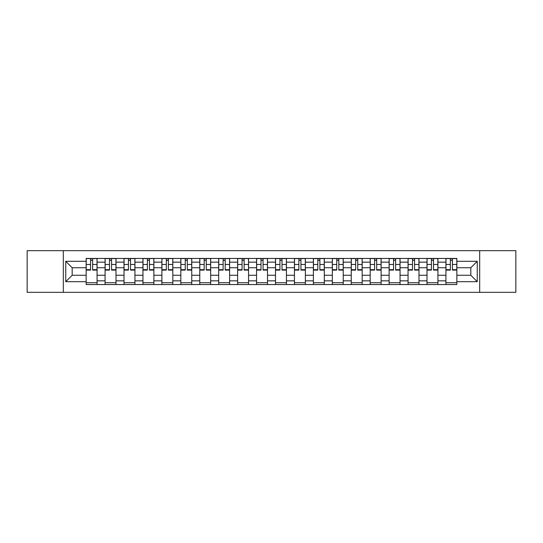 <?xml version="1.0" encoding="UTF-8"?>
<svg xmlns="http://www.w3.org/2000/svg" width="543" height="543" viewBox="0 0 543 543"><rect width="100%" height="100%" fill="white"/><g stroke="black" fill="none" stroke-linecap="round" stroke-linejoin="round"><path stroke-width="0.81" d="M479.679 292.317L515.85 292.317L515.85 250.683L27.15 250.683L27.15 292.317L479.679 292.317L479.679 250.683M105.077 284.552L105.077 262.154L97.068 262.154L97.068 284.552M97.068 262.154L97.068 258.448M105.077 262.154L105.077 258.448M116.005 258.448L116.005 284.552M124.014 284.552L124.014 258.448M134.942 258.448L134.942 284.552M142.952 284.552L142.952 258.448M153.879 258.448L153.879 284.552M161.889 284.552L161.889 258.448M172.817 258.448L172.817 284.552M180.826 284.552L180.826 258.448M191.747 258.448L191.747 284.552M199.763 284.552L199.763 258.448M210.684 258.448L210.684 284.552M218.7 284.552L218.7 258.448M229.621 258.448L229.621 284.552M237.63 284.552L237.63 258.448M248.558 258.448L248.558 284.552M256.567 284.552L256.567 258.448M267.495 258.448L267.495 284.552M275.505 284.552L275.505 258.448M286.433 258.448L286.433 284.552M294.442 284.552L294.442 258.448M305.37 258.448L305.37 284.552M313.379 284.552L313.379 258.448M324.3 258.448L324.3 284.552M332.316 284.552L332.316 258.448M343.237 258.448L343.237 284.552M351.253 284.552L351.253 258.448M362.174 258.448L362.174 284.552M370.183 284.552L370.183 258.448M381.111 258.448L381.111 284.552M389.121 284.552L389.121 258.448M400.048 258.448L400.048 284.552M408.058 284.552L408.058 258.448M418.986 258.448L418.986 284.552M426.995 284.552L426.995 258.448M437.923 258.448L437.923 284.552M445.932 284.552L445.932 258.448M445.932 275.26L437.923 275.26M426.995 275.26L418.986 275.26M408.058 275.26L400.048 275.26M389.121 275.26L381.111 275.26M370.183 275.26L362.174 275.26M351.253 275.26L343.237 275.26M332.316 275.26L324.3 275.26M313.379 275.26L305.37 275.26M294.442 275.26L286.433 275.26M275.505 275.26L267.495 275.26M256.567 275.26L248.558 275.26M237.63 275.26L229.621 275.26M218.7 275.26L210.684 275.26M199.763 275.26L191.747 275.26M180.826 275.26L172.817 275.26M161.889 275.26L153.879 275.26M142.952 275.26L134.942 275.26M124.014 275.26L116.005 275.26M105.077 275.26L97.068 275.26M445.932 267.74L437.923 267.74M426.995 267.74L418.986 267.74M408.058 267.74L400.048 267.74M389.121 267.74L381.111 267.74M370.183 267.74L362.174 267.74M351.253 267.74L343.237 267.74M332.316 267.74L324.3 267.74M313.379 267.74L305.37 267.74M294.442 267.74L286.433 267.74M275.505 267.74L267.495 267.74M256.567 267.74L248.558 267.74M237.63 267.74L229.621 267.74M218.7 267.74L210.684 267.74M199.763 267.74L191.747 267.74M180.826 267.74L172.817 267.74M161.889 267.74L153.879 267.74M142.952 267.74L134.942 267.74M124.014 267.74L116.005 267.74M105.077 267.74L97.068 267.74M72.185 275.26L86.147 275.26L86.147 267.74L72.185 267.74L72.185 275.26L65.751 281.695L65.751 261.305L86.147 261.305L86.147 267.74M456.853 267.74L456.853 275.26L470.815 275.26L470.815 267.74L456.853 267.74L456.853 258.448L86.147 258.448L86.147 261.305M456.853 261.305L477.249 261.305L477.249 281.695L456.853 281.695L456.853 275.26M86.147 275.26L86.147 284.552L456.853 284.552L456.853 281.695M86.147 281.695L65.751 281.695M63.321 292.317L63.321 250.683M97.068 282.727L86.147 282.727M90.572 260.273L92.636 260.273M116.005 282.727L105.077 282.727M109.51 260.273L111.573 260.273M134.942 282.727L124.014 282.727M128.447 260.273L130.51 260.273M153.879 282.727L142.952 282.727M147.384 260.273L149.447 260.273M172.817 282.727L161.889 282.727M166.321 260.273L168.384 260.273M191.747 282.727L180.826 282.727M185.258 260.273L187.321 260.273M210.684 282.727L199.763 282.727M204.188 260.273L206.252 260.273M229.621 282.727L218.7 282.727M223.125 260.273L225.189 260.273M248.558 282.727L237.63 282.727M242.063 260.273L244.126 260.273M267.495 282.727L256.567 282.727M261 260.273L263.063 260.273M286.433 282.727L275.505 282.727M279.937 260.273L282 260.273M305.37 282.727L294.442 282.727M298.874 260.273L300.937 260.273M324.3 282.727L313.379 282.727M317.811 260.273L319.875 260.273M343.237 282.727L332.316 282.727M336.748 260.273L338.812 260.273M362.174 282.727L351.253 282.727M355.679 260.273L357.742 260.273M381.111 282.727L370.183 282.727M374.616 260.273L376.679 260.273M400.048 282.727L389.121 282.727M393.553 260.273L395.616 260.273M418.986 282.727L408.058 282.727M412.49 260.273L414.553 260.273M437.923 282.727L426.995 282.727M431.427 260.273L433.49 260.273M456.853 282.727L445.932 282.727M450.364 260.273L452.428 260.273M65.751 261.305L72.185 267.74M470.815 275.26L477.249 281.695M470.815 267.74L477.249 261.305M92.636 269.688L97.007 269.688L97.007 270.102L92.636 270.102L92.636 258.57L97.007 258.57L94.577 258.57M97.007 269.688L97.007 258.57M90.572 260.151L92.636 260.151M88.631 258.57L86.201 258.57L86.201 270.102L90.572 270.102L90.572 258.57L88.814 258.57M86.201 258.57L94.401 258.57M111.573 269.688L115.944 269.688L115.944 270.102L111.573 270.102L111.573 258.57L115.944 258.57L113.514 258.57M115.944 269.688L115.944 258.57M109.51 260.151L111.573 260.151M107.568 258.57L105.138 258.57L105.138 270.102L109.51 270.102L109.51 258.57L107.752 258.57M105.138 258.57L113.331 258.57M130.51 269.688L134.881 269.688L134.881 270.102L130.51 270.102L130.51 258.57L134.881 258.57L132.451 258.57M134.881 269.688L134.881 258.57M128.447 260.151L130.51 260.151M126.505 258.57L124.076 258.57L124.076 270.102L128.447 270.102L128.447 258.57L126.689 258.57M124.076 258.57L132.268 258.57M149.447 269.688L153.818 269.688L153.818 270.102L149.447 270.102L149.447 258.57L153.818 258.57L151.388 258.57M153.818 269.688L153.818 258.57M147.384 260.151L149.447 260.151M145.443 258.57L143.013 258.57L143.013 270.102L147.384 270.102L147.384 258.57L145.626 258.57M143.013 258.57L151.205 258.57M168.384 269.688L172.755 269.688L172.755 270.102L168.384 270.102L168.384 258.57L172.755 258.57L170.326 258.57M172.755 269.688L172.755 258.57M166.321 260.151L168.384 260.151M164.38 258.57L161.95 258.57L161.95 270.102L166.321 270.102L166.321 258.57L164.556 258.57M161.95 258.57L170.142 258.57M187.321 269.688L191.686 269.688L191.686 270.102L187.321 270.102L187.321 258.57L191.686 258.57L189.263 258.57M191.686 269.688L191.686 258.57M185.258 260.151L187.321 260.151M183.31 258.57L180.887 258.57L180.887 270.102L185.258 270.102L185.258 258.57L183.493 258.57M180.887 258.57L189.079 258.57M206.252 269.688L210.623 269.688L210.623 270.102L206.252 270.102L206.252 258.57L210.623 258.57L208.2 258.57M210.623 269.688L210.623 258.57M204.188 260.151L206.252 260.151M202.247 258.57L199.824 258.57L199.824 270.102L204.188 270.102L204.188 258.57L202.43 258.57M199.824 258.57L208.017 258.57M225.189 269.688L229.56 269.688L229.56 270.102L225.189 270.102L225.189 258.57L229.56 258.57L227.13 258.57M229.56 269.688L229.56 258.57M223.125 260.151L225.189 260.151M221.184 258.57L218.761 258.57L218.761 270.102L223.125 270.102L223.125 258.57L221.368 258.57M218.761 258.57L226.954 258.57M244.126 269.688L248.497 269.688L248.497 270.102L244.126 270.102L244.126 258.57L248.497 258.57L246.067 258.57M248.497 269.688L248.497 258.57M242.063 260.151L244.126 260.151M240.121 258.57L237.691 258.57L237.691 270.102L242.063 270.102L242.063 258.57L240.305 258.57M237.691 258.57L245.891 258.57M263.063 269.688L267.434 269.688L267.434 270.102L263.063 270.102L263.063 258.57L267.434 258.57L265.004 258.57M267.434 269.688L267.434 258.57M261 260.151L263.063 260.151M259.059 258.57L256.629 258.57L256.629 270.102L261 270.102L261 258.57L259.242 258.57M256.629 258.57L264.821 258.57M282 269.688L286.371 269.688L286.371 270.102L282 270.102L282 258.57L286.371 258.57L283.941 258.57M286.371 269.688L286.371 258.57M279.937 260.151L282 260.151M277.996 258.57L275.566 258.57L275.566 270.102L279.937 270.102L279.937 258.57L278.179 258.57M275.566 258.57L283.758 258.57M300.937 269.688L305.309 269.688L305.309 270.102L300.937 270.102L300.937 258.57L305.309 258.57L302.879 258.57M305.309 269.688L305.309 258.57M298.874 260.151L300.937 260.151M296.933 258.57L294.503 258.57L294.503 270.102L298.874 270.102L298.874 258.57L297.109 258.57M294.503 258.57L302.695 258.57M319.875 269.688L324.239 269.688L324.239 270.102L319.875 270.102L319.875 258.57L324.239 258.57L321.816 258.57M324.239 269.688L324.239 258.57M317.811 260.151L319.875 260.151M315.87 258.57L313.44 258.57L313.44 270.102L317.811 270.102L317.811 258.57L316.046 258.57M313.44 258.57L321.632 258.57M338.812 269.688L343.176 269.688L343.176 270.102L338.812 270.102L338.812 258.57L343.176 258.57L340.753 258.57M343.176 269.688L343.176 258.57M336.748 260.151L338.812 260.151M334.8 258.57L332.377 258.57L332.377 270.102L336.748 270.102L336.748 258.57L334.983 258.57M332.377 258.57L340.57 258.57M357.742 269.688L362.113 269.688L362.113 270.102L357.742 270.102L357.742 258.57L362.113 258.57L359.69 258.57M362.113 269.688L362.113 258.57M355.679 260.151L357.742 260.151M353.737 258.57L351.314 258.57L351.314 270.102L355.679 270.102L355.679 258.57L353.921 258.57M351.314 258.57L359.507 258.57M376.679 269.688L381.05 269.688L381.05 270.102L376.679 270.102L376.679 258.57L381.05 258.57L378.62 258.57M381.05 269.688L381.05 258.57M374.616 260.151L376.679 260.151M372.674 258.57L370.245 258.57L370.245 270.102L374.616 270.102L374.616 258.57L372.858 258.57M370.245 258.57L378.444 258.57M395.616 269.688L399.987 269.688L399.987 270.102L395.616 270.102L395.616 258.57L399.987 258.57L397.557 258.57M399.987 269.688L399.987 258.57M393.553 260.151L395.616 260.151M391.612 258.57L389.182 258.57L389.182 270.102L393.553 270.102L393.553 258.57L391.795 258.57M389.182 258.57L397.374 258.57M414.553 269.688L418.925 269.688L418.925 270.102L414.553 270.102L414.553 258.57L418.925 258.57L416.495 258.57M418.925 269.688L418.925 258.57M412.49 260.151L414.553 260.151M410.549 258.57L408.119 258.57L408.119 270.102L412.49 270.102L412.49 258.57L410.732 258.57M408.119 258.57L416.311 258.57M433.49 269.688L437.862 269.688L437.862 270.102L433.49 270.102L433.49 258.57L437.862 258.57L435.432 258.57M437.862 269.688L437.862 258.57M431.427 260.151L433.49 260.151M429.486 258.57L427.056 258.57L427.056 270.102L431.427 270.102L431.427 258.57L429.669 258.57M427.056 258.57L435.248 258.57M452.428 269.688L456.799 269.688L456.799 270.102L452.428 270.102L452.428 258.57L456.799 258.57L454.369 258.57M456.799 269.688L456.799 258.57M450.364 260.151L452.428 260.151M448.423 258.57L445.993 258.57L445.993 270.102L450.364 270.102L450.364 258.57L448.599 258.57M445.993 258.57L454.186 258.57M426.995 262.154L418.986 262.154M408.058 262.154L400.048 262.154M389.121 262.154L381.111 262.154M370.183 262.154L362.174 262.154M351.253 262.154L343.237 262.154M332.316 262.154L324.3 262.154M313.379 262.154L305.37 262.154M294.442 262.154L286.433 262.154M275.505 262.154L267.495 262.154M256.567 262.154L248.558 262.154M237.63 262.154L229.621 262.154M218.7 262.154L210.684 262.154M199.763 262.154L191.747 262.154M180.826 262.154L172.817 262.154M161.889 262.154L153.879 262.154M142.952 262.154L134.942 262.154M124.014 262.154L116.005 262.154M445.932 262.154L437.923 262.154M426.995 280.846L418.986 280.846M408.058 280.846L400.048 280.846M389.121 280.846L381.111 280.846M370.183 280.846L362.174 280.846M351.253 280.846L343.237 280.846M332.316 280.846L324.3 280.846M313.379 280.846L305.37 280.846M294.442 280.846L286.433 280.846M275.505 280.846L267.495 280.846M256.567 280.846L248.558 280.846M237.63 280.846L229.621 280.846M218.7 280.846L210.684 280.846M199.763 280.846L191.747 280.846M180.826 280.846L172.817 280.846M161.889 280.846L153.879 280.846M142.952 280.846L134.942 280.846M124.014 280.846L116.005 280.846M105.077 280.846L97.068 280.846M445.932 280.846L437.923 280.846M92.636 264.468L97.007 264.468M86.201 269.688L90.572 269.688M86.201 264.468L90.572 264.468M111.573 264.468L115.944 264.468M105.138 269.688L109.51 269.688M105.138 264.468L109.51 264.468M130.51 264.468L134.881 264.468M124.076 269.688L128.447 269.688M124.076 264.468L128.447 264.468M149.447 264.468L153.818 264.468M143.013 269.688L147.384 269.688M143.013 264.468L147.384 264.468M168.384 264.468L172.755 264.468M161.95 269.688L166.321 269.688M161.95 264.468L166.321 264.468M187.321 264.468L191.686 264.468M180.887 269.688L185.258 269.688M180.887 264.468L185.258 264.468M206.252 264.468L210.623 264.468M199.824 269.688L204.188 269.688M199.824 264.468L204.188 264.468M225.189 264.468L229.56 264.468M218.761 269.688L223.125 269.688M218.761 264.468L223.125 264.468M244.126 264.468L248.497 264.468M237.691 269.688L242.063 269.688M237.691 264.468L242.063 264.468M263.063 264.468L267.434 264.468M256.629 269.688L261 269.688M256.629 264.468L261 264.468M282 264.468L286.371 264.468M275.566 269.688L279.937 269.688M275.566 264.468L279.937 264.468M300.937 264.468L305.309 264.468M294.503 269.688L298.874 269.688M294.503 264.468L298.874 264.468M319.875 264.468L324.239 264.468M313.44 269.688L317.811 269.688M313.44 264.468L317.811 264.468M338.812 264.468L343.176 264.468M332.377 269.688L336.748 269.688M332.377 264.468L336.748 264.468M357.742 264.468L362.113 264.468M351.314 269.688L355.679 269.688M351.314 264.468L355.679 264.468M376.679 264.468L381.05 264.468M370.245 269.688L374.616 269.688M370.245 264.468L374.616 264.468M395.616 264.468L399.987 264.468M389.182 269.688L393.553 269.688M389.182 264.468L393.553 264.468M414.553 264.468L418.925 264.468M408.119 269.688L412.49 269.688M408.119 264.468L412.49 264.468M433.49 264.468L437.862 264.468M427.056 269.688L431.427 269.688M427.056 264.468L431.427 264.468M452.428 264.468L456.799 264.468M445.993 269.688L450.364 269.688M445.993 264.468L450.364 264.468"/></g></svg>
